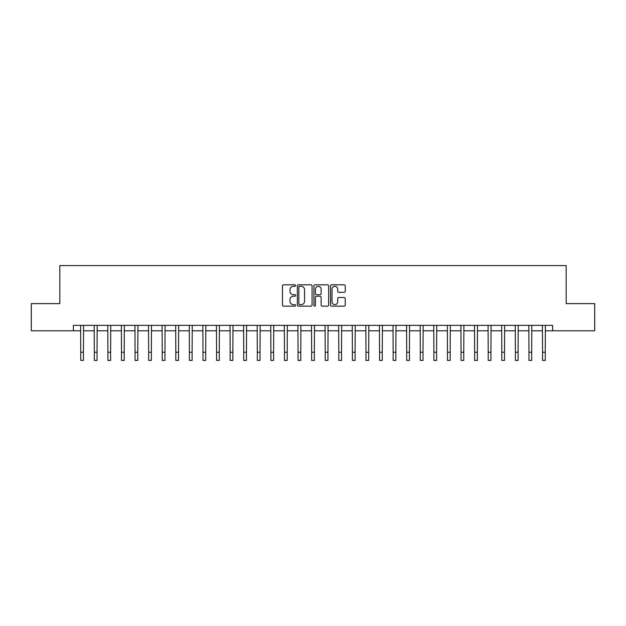 <?xml version="1.0" encoding="UTF-8"?>
<svg xmlns="http://www.w3.org/2000/svg" width="626" height="626" viewBox="0 0 626 626"><rect width="100%" height="100%" fill="white"/><g stroke="black" fill="none" stroke-linecap="round" stroke-linejoin="round"><path stroke-width="0.94" d="M295.613 285.558A0.743 0.743 0 0 0 294.869 284.814L283.539 284.814A1.064 1.064 0 0 0 282.467 285.879L282.467 305.081A1.064 1.064 0 0 0 283.539 306.145L294.869 306.145A0.743 0.743 0 0 0 295.613 305.394A0.743 0.743 0 0 0 294.869 304.651L293.398 304.651A3.412 3.412 0 0 1 289.987 301.239L289.987 299.635A3.412 3.412 0 0 1 293.398 296.223L294.869 296.223A0.743 0.743 0 0 0 295.613 295.48A0.743 0.743 0 0 0 294.869 294.729L293.398 294.729A3.412 3.412 0 0 1 289.987 291.317L289.987 289.721A3.412 3.412 0 0 1 293.398 286.309L294.869 286.309A0.743 0.743 0 0 0 295.613 285.558M344.167 292.334A1.064 1.064 0 0 0 345.239 291.262L345.239 285.879A1.064 1.064 0 0 0 344.167 284.814L331.584 284.814A1.064 1.064 0 0 0 330.52 285.879L330.52 305.081A1.064 1.064 0 0 0 331.584 306.145L344.167 306.145A1.064 1.064 0 0 0 345.239 305.081L345.239 298.571A1.064 1.064 0 0 0 344.167 297.506L338.783 297.506A1.064 1.064 0 0 0 337.719 298.571L337.719 301.795A2.856 2.856 0 0 1 334.863 304.651A2.856 2.856 0 0 1 332.015 301.795L332.015 289.157A2.856 2.856 0 0 1 334.863 286.309A2.856 2.856 0 0 1 337.719 289.157L337.719 291.262A1.064 1.064 0 0 0 338.783 292.334L344.167 292.334M73.406 330.794L31.3 330.794L31.3 303.626L59.822 303.626L59.822 265.596L566.178 265.596L566.178 303.626L594.7 303.626L594.7 330.794L552.594 330.794L552.594 325.363L73.406 325.363L73.406 330.794L80.738 330.794M312.069 285.879A1.064 1.064 0 0 0 310.997 284.814L298.414 284.814A1.064 1.064 0 0 0 297.35 285.879L297.35 305.081A1.064 1.064 0 0 0 298.414 306.145L310.997 306.145A1.064 1.064 0 0 0 312.069 305.081L312.069 285.879M315.003 284.814L327.586 284.814A1.064 1.064 0 0 1 328.65 285.879L328.65 305.081A1.064 1.064 0 0 1 327.586 306.145L322.202 306.145A1.064 1.064 0 0 1 321.13 305.081L321.13 297.295A1.064 1.064 0 0 0 320.066 296.223L316.49 296.223A1.064 1.064 0 0 0 315.426 297.295L315.426 305.394A0.743 0.743 0 0 1 314.682 306.145A0.743 0.743 0 0 1 313.931 305.394L313.931 285.879A1.064 1.064 0 0 1 315.003 284.814M83.454 330.794L94.323 330.794M97.038 330.794L107.907 330.794M110.622 330.794L121.491 330.794M124.206 330.794L135.067 330.794M137.783 330.794L148.652 330.794M151.367 330.794L162.236 330.794M164.951 330.794L175.82 330.794M178.535 330.794L189.396 330.794M192.119 330.794L202.98 330.794M205.696 330.794L216.565 330.794M219.28 330.794L230.149 330.794M232.864 330.794L243.733 330.794M246.448 330.794L257.309 330.794M260.025 330.794L270.894 330.794M273.609 330.794L284.478 330.794M287.193 330.794L298.062 330.794M300.777 330.794L311.638 330.794M314.362 330.794L325.223 330.794M327.938 330.794L338.807 330.794M341.522 330.794L352.391 330.794M355.106 330.794L365.975 330.794M368.691 330.794L379.552 330.794M382.267 330.794L393.136 330.794M395.851 330.794L406.72 330.794M409.435 330.794L420.304 330.794M423.019 330.794L433.881 330.794M436.604 330.794L447.465 330.794M450.18 330.794L461.049 330.794M463.764 330.794L474.633 330.794M477.348 330.794L488.217 330.794M490.933 330.794L501.794 330.794M504.509 330.794L515.378 330.794M518.093 330.794L528.962 330.794M531.677 330.794L542.546 330.794M545.262 330.794L552.594 330.794M299.588 286.309A0.743 0.743 0 0 0 298.845 287.052L298.845 303.907A0.743 0.743 0 0 0 299.588 304.651L301.137 304.651A3.412 3.412 0 0 0 304.549 301.239L304.549 289.721A3.412 3.412 0 0 0 301.137 286.309L299.588 286.309M321.13 289.212A2.856 2.856 0 0 0 318.282 286.356A2.856 2.856 0 0 0 315.426 289.212L315.426 293.664A1.064 1.064 0 0 0 316.49 294.729L320.066 294.729A1.064 1.064 0 0 0 321.13 293.664L321.13 289.212M80.613 325.363L80.738 352.25L83.454 352.25L83.587 325.363M80.738 352.25L80.738 360.404L83.454 360.404L83.454 352.25M94.197 325.363L94.323 352.25L97.038 352.25L97.171 325.363M94.323 352.25L94.323 360.404L97.038 360.404L97.038 352.25M107.774 325.363L107.907 352.25L110.622 352.25L110.747 325.363M107.907 352.25L107.907 360.404L110.622 360.404L110.622 352.25M121.358 325.363L121.491 352.25L124.206 352.25L124.331 325.363M121.491 352.25L121.491 360.404L124.206 360.404L124.206 352.25M134.942 325.363L135.067 352.25L137.783 352.25L137.916 325.363M135.067 352.25L135.067 360.404L137.783 360.404L137.783 352.25M148.526 325.363L148.652 352.25L151.367 352.25L151.5 325.363M148.652 352.25L148.652 360.404L151.367 360.404L151.367 352.25M162.103 325.363L162.236 352.25L164.951 352.25L165.084 325.363M162.236 352.25L162.236 360.404L164.951 360.404L164.951 352.25M175.687 325.363L175.82 352.25L178.535 352.25L178.66 325.363M175.82 352.25L175.82 360.404L178.535 360.404L178.535 352.25M189.271 325.363L189.396 352.25L192.119 352.25L192.245 325.363M189.396 352.25L189.396 360.404L192.119 360.404L192.119 352.25M202.855 325.363L202.98 352.25L205.696 352.25L205.829 325.363M202.98 352.25L202.98 360.404L205.696 360.404L205.696 352.25M216.44 325.363L216.565 352.25L219.28 352.25L219.413 325.363M216.565 352.25L216.565 360.404L219.28 360.404L219.28 352.25M230.016 325.363L230.149 352.25L232.864 352.25L232.989 325.363M230.149 352.25L230.149 360.404L232.864 360.404L232.864 352.25M243.6 325.363L243.733 352.25L246.448 352.25L246.574 325.363M243.733 352.25L243.733 360.404L246.448 360.404L246.448 352.25M257.184 325.363L257.309 352.25L260.025 352.25L260.158 325.363M257.309 352.25L257.309 360.404L260.025 360.404L260.025 352.25M270.768 325.363L270.894 352.25L273.609 352.25L273.742 325.363M270.894 352.25L270.894 360.404L273.609 360.404L273.609 352.25M284.345 325.363L284.478 352.25L287.193 352.25L287.326 325.363M284.478 352.25L284.478 360.404L287.193 360.404L287.193 352.25M297.929 325.363L298.062 352.25L300.777 352.25L300.903 325.363M298.062 352.25L298.062 360.404L300.777 360.404L300.777 352.25M311.513 325.363L311.638 352.25L314.362 352.25L314.487 325.363M311.638 352.25L311.638 360.404L314.362 360.404L314.362 352.25M325.097 325.363L325.223 352.25L327.938 352.25L328.071 325.363M325.223 352.25L325.223 360.404L327.938 360.404L327.938 352.25M338.674 325.363L338.807 352.25L341.522 352.25L341.655 325.363M338.807 352.25L338.807 360.404L341.522 360.404L341.522 352.25M352.258 325.363L352.391 352.25L355.106 352.25L355.232 325.363M352.391 352.25L352.391 360.404L355.106 360.404L355.106 352.25M365.842 325.363L365.975 352.25L368.691 352.25L368.816 325.363M365.975 352.25L365.975 360.404L368.691 360.404L368.691 352.25M379.426 325.363L379.552 352.25L382.267 352.25L382.4 325.363M379.552 352.25L379.552 360.404L382.267 360.404L382.267 352.25M393.011 325.363L393.136 352.25L395.851 352.25L395.984 325.363M393.136 352.25L393.136 360.404L395.851 360.404L395.851 352.25M406.587 325.363L406.72 352.25L409.435 352.25L409.56 325.363M406.72 352.25L406.72 360.404L409.435 360.404L409.435 352.25M420.171 325.363L420.304 352.25L423.019 352.25L423.145 325.363M420.304 352.25L420.304 360.404L423.019 360.404L423.019 352.25M433.755 325.363L433.881 352.25L436.604 352.25L436.729 325.363M433.881 352.25L433.881 360.404L436.604 360.404L436.604 352.25M447.34 325.363L447.465 352.25L450.18 352.25L450.313 325.363M447.465 352.25L447.465 360.404L450.18 360.404L450.18 352.25M460.916 325.363L461.049 352.25L463.764 352.25L463.897 325.363M461.049 352.25L461.049 360.404L463.764 360.404L463.764 352.25M474.5 325.363L474.633 352.25L477.348 352.25L477.474 325.363M474.633 352.25L474.633 360.404L477.348 360.404L477.348 352.25M488.084 325.363L488.217 352.25L490.933 352.25L491.058 325.363M488.217 352.25L488.217 360.404L490.933 360.404L490.933 352.25M501.669 325.363L501.794 352.25L504.509 352.25L504.642 325.363M501.794 352.25L501.794 360.404L504.509 360.404L504.509 352.25M515.253 325.363L515.378 352.25L518.093 352.25L518.226 325.363M515.378 352.25L515.378 360.404L518.093 360.404L518.093 352.25M528.829 325.363L528.962 352.25L531.677 352.25L531.803 325.363M528.962 352.25L528.962 360.404L531.677 360.404L531.677 352.25M542.413 325.363L542.546 352.25L545.262 352.25L545.387 325.363M542.546 352.25L542.546 360.404L545.262 360.404L545.262 352.25"/></g></svg>
